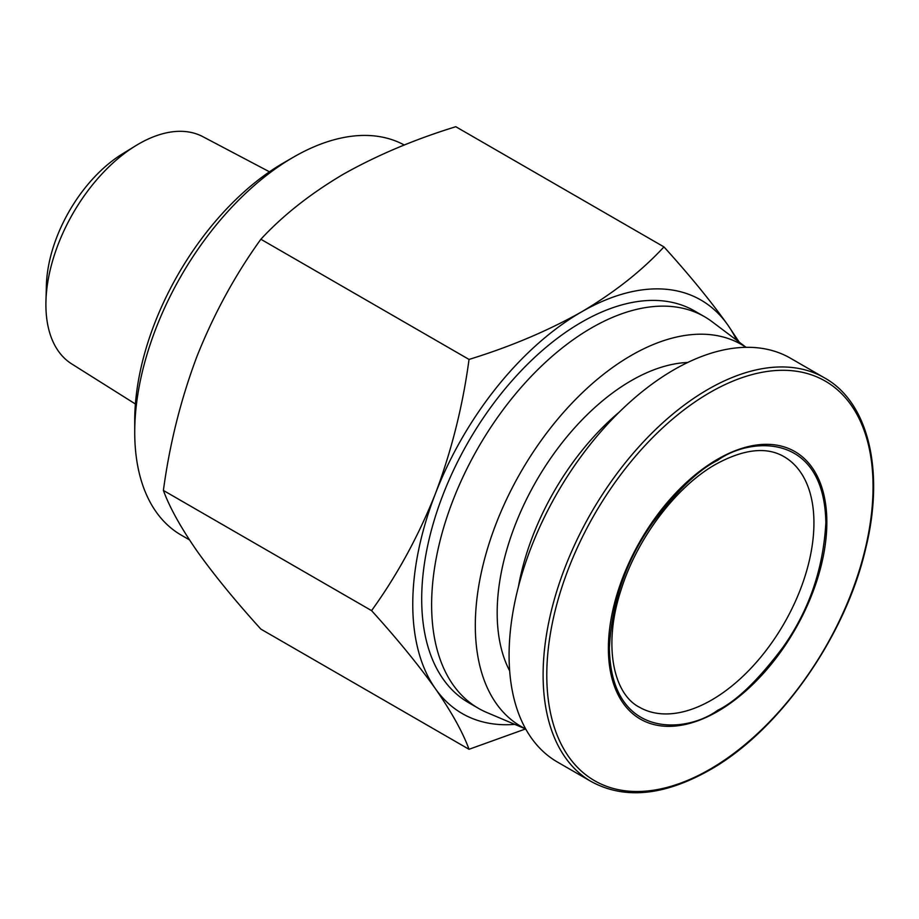<?xml version="1.0" encoding="UTF-8"?>
<svg xmlns="http://www.w3.org/2000/svg" width="919" height="919" viewBox="0 0 919 919"><rect width="100%" height="100%" fill="white"/><g stroke="black" fill="none" stroke-linecap="round" stroke-linejoin="round"><path stroke-width="1.38" d="M717.613 459.213A154.472 89.189 120 0 0 608.389 648.412A154.472 89.189 120 0 0 717.613 711.467A154.472 89.189 120 0 0 826.847 522.279A154.472 89.189 120 0 0 717.613 459.213M135.403 404.004L71.648 363.867A131.222 75.76 -60 0 1 45.95 301.179L46.387 285.418A110.946 64.054 -60 0 1 122.261 154.001L135.69 145.742A131.222 75.76 -60 0 1 138.689 143.961A131.222 75.76 -60 0 1 202.823 136.655L269.462 171.796M45.95 301.179A131.222 75.76 -60 0 1 135.69 145.742M824.504 377.87L790.478 358.226A233.116 134.588 120 0 0 673.926 369.771A233.116 134.588 120 0 0 521.636 575.202A233.116 134.588 120 0 0 557.362 762L591.388 781.644A233.116 134.588 120 0 1 555.662 594.846A233.116 134.588 120 0 1 707.952 389.415A233.116 134.588 120 0 1 824.504 377.87C868.478 402.292 884.848 470.804 865.79 548.149C845.537 636.844 779.094 731.168 709.353 770.237C663.851 795.797 624.529 799.599 591.388 781.644M189.429 539.855L181.261 535.134A224.695 129.728 -60 0 1 134.725 432.275L134.725 420.799A210.646 121.618 -60 0 1 283.672 162.812L293.598 157.08A224.695 129.728 -60 0 1 404.303 145.03M134.725 432.275A224.695 129.728 -60 0 1 293.598 157.08L283.672 162.812M687.745 362.465A189.59 109.453 120 0 0 631.227 380.673A189.59 109.453 120 0 0 509.666 670.904M619.314 412.057A189.59 109.453 120 0 0 518.396 586.85M745.941 347.325A220.48 127.293 120 0 0 631.227 355.446A220.48 127.293 120 0 0 485.979 553.893A220.48 127.293 120 0 0 525.645 728.882M746.09 347.325L712.259 321.834A226.097 130.532 120 0 0 704.551 316.722A226.097 130.532 120 0 0 591.503 327.922A226.097 130.532 120 0 0 443.797 527.161A226.097 130.532 120 0 0 478.454 708.342A226.097 130.532 120 0 0 486.737 712.466L525.725 729.008M704.551 316.722L694.626 310.99A226.097 130.532 120 0 0 581.578 322.19A226.097 130.532 120 0 0 433.871 521.429A226.097 130.532 120 0 0 468.529 702.61L478.454 708.342M525.542 728.939L469.035 749.295L260.87 629.113C235.333 600.934 214.058 574.926 197.057 551.078C180.859 527.69 169.636 507.483 163.398 490.447C169.636 443.934 180.859 399.168 197.057 356.147C214.058 313.586 235.333 274.62 260.87 239.25C282.995 215.333 310.45 193.679 343.246 174.277C376.859 155.345 414.366 139.481 455.79 126.707L663.955 246.901C689.491 275.068 710.766 301.076 727.768 324.935L739.244 342.167M260.87 239.25L469.035 359.432C510.459 346.67 547.965 330.806 581.578 311.874C614.374 292.472 641.841 270.806 663.955 246.901M163.398 490.447L371.575 610.63C397.111 575.26 418.375 536.294 435.376 493.744C451.574 450.724 462.797 405.957 469.035 359.432M469.035 749.295C462.797 732.259 451.574 712.053 435.376 688.664C418.375 664.816 397.111 638.808 371.575 610.63M514.812 724.379A238.733 137.839 -60 0 1 435.376 688.664A238.733 137.839 -60 0 1 435.376 493.744A238.733 137.839 -60 0 1 581.578 311.874A238.733 137.839 -60 0 1 727.768 324.935A238.733 137.839 -60 0 1 736.624 340.191M783.976 456.64A144.651 83.514 -60 0 1 806.158 572.537A144.651 83.514 -60 0 1 711.662 700.002A144.651 83.514 -60 0 1 639.337 707.17C613.226 693.834 602.875 644.897 621.026 590.021C637.039 538.212 676.487 486.312 715.867 464.221C743.827 449.023 766.538 446.496 783.976 456.64M717.613 710.33C736.429 701.128 758.072 680.301 782.563 647.838C808.823 610.963 823.263 569.309 825.859 522.854C824.377 431.195 749.272 437.053 717.613 460.362C698.808 469.552 677.154 490.378 652.674 522.854C626.402 559.717 611.974 601.382 609.377 647.838C610.859 739.485 685.953 733.626 717.613 710.33M709.916 769.272A230.703 133.198 120 0 0 873.05 486.714A230.703 133.198 120 0 0 709.916 392.528A230.703 133.198 120 0 0 546.782 675.086A230.703 133.198 120 0 0 709.916 769.272"/></g></svg>
